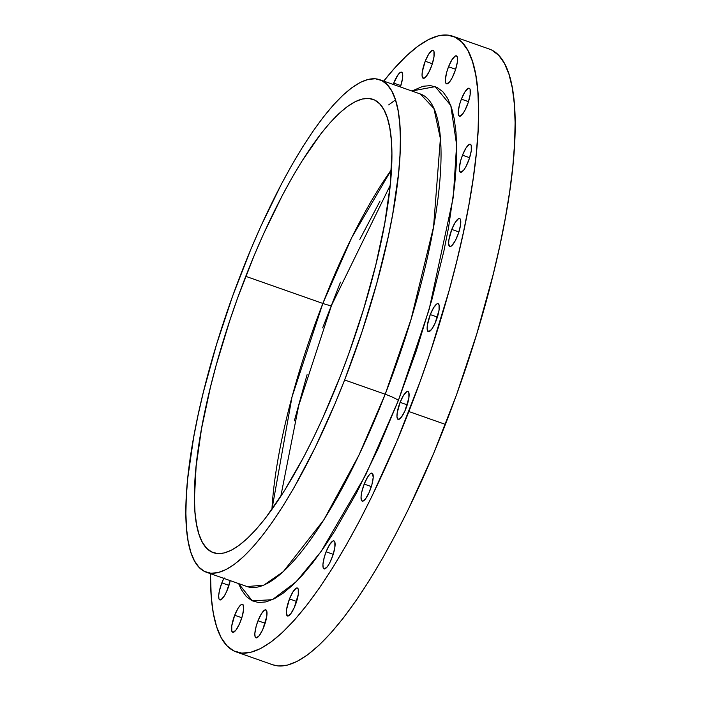 <?xml version="1.0" encoding="UTF-8"?>
<svg xmlns="http://www.w3.org/2000/svg" width="701" height="701" viewBox="0 0 701 701"><rect width="100%" height="100%" fill="white"/><g stroke="black" fill="none" stroke-linecap="round" stroke-linejoin="round"><path stroke-width="1.05" d="M393.217 84.444A14.835 3.812 109.4 0 1 393.725 83.095L400.849 85.601L393.725 83.095L393.217 84.444M227.694 589.006A14.835 3.812 109.4 0 1 219.842 599.933A14.835 3.812 109.4 0 1 221.84 582.873L228.964 585.379L221.84 582.873L219.36 591.013L218.694 595.64L218.949 598.794L219.422 599.653L220.946 599.784L224.224 596.113L226.589 591.626L230.217 580.63A14.835 3.812 109.4 0 1 227.694 589.006M240.539 621.384A14.835 3.812 109.4 0 1 232.688 632.311A14.835 3.812 109.4 0 1 234.686 615.25L241.81 617.756L234.686 615.25L231.759 625.844L231.794 631.172L232.942 632.363L235.895 630.181L239.435 624.004L242.362 615.907L243.685 608.617L242.958 604.604L241.433 604.472L240.434 605.208L238.147 608.153L234.686 615.25A14.835 3.812 109.4 0 1 242.537 604.323A14.835 3.812 109.4 0 1 240.539 621.384M263.848 626.913A14.835 3.812 109.4 0 1 255.996 637.84A14.835 3.812 109.4 0 1 257.994 620.779L265.127 623.285L257.994 620.779L256.172 626.265L254.849 633.546L255.111 636.701L256.251 637.892L259.212 635.711L262.752 629.533L266.774 616.319L266.739 611L266.266 610.133L264.741 610.001L261.464 613.682L257.994 620.779A14.835 3.812 109.4 0 1 265.845 609.852A14.835 3.812 109.4 0 1 263.848 626.913M295.34 605.059A14.835 3.812 109.4 0 1 287.498 615.986A14.835 3.812 109.4 0 1 289.495 598.926L296.619 601.432L289.495 598.926L286.569 609.519L286.358 613.489L287.743 616.039L290.705 613.857L294.245 607.671L298.267 594.466L298.232 589.138L297.767 588.279L296.234 588.148L292.957 591.828L289.495 598.926A14.835 3.812 109.4 0 1 297.338 587.999A14.835 3.812 109.4 0 1 295.34 605.059M331.941 557.952A14.835 3.812 109.4 0 1 324.09 568.879A14.835 3.812 109.4 0 1 326.088 551.818L333.22 554.333L326.088 551.818L324.265 557.304L322.942 564.585L323.205 567.74L324.344 568.932L327.306 566.75L329.672 562.973L332.931 555.218L334.868 547.358L334.833 542.039L333.685 540.839L332.835 541.049L329.558 544.721L326.088 551.818A14.835 3.812 109.4 0 1 333.939 540.892A14.835 3.812 109.4 0 1 331.941 557.952M370.058 490.218A14.835 3.812 109.4 0 1 362.207 501.145A14.835 3.812 109.4 0 1 364.205 484.084L371.328 486.59L364.205 484.084L361.725 492.216L361.059 496.851L361.313 500.006L362.461 501.197L365.423 499.016L368.954 492.838L371.88 484.733L373.204 477.451L372.476 473.438L370.952 473.306L369.953 474.042L367.666 476.987L364.205 484.084A14.835 3.812 109.4 0 1 372.056 473.157A14.835 3.812 109.4 0 1 370.058 490.218M405.958 408.473A14.835 3.812 109.4 0 1 398.115 419.4A14.835 3.812 109.4 0 1 400.113 402.339L407.237 404.845L400.113 402.339L397.187 412.933L396.976 416.902L398.361 419.452L401.322 417.27L404.863 411.093L408.885 397.879L408.849 392.56L408.385 391.693L406.852 391.57L403.574 395.241L400.113 402.339A14.835 3.812 109.4 0 1 407.956 391.412A14.835 3.812 109.4 0 1 405.958 408.473M436.136 320.725A14.835 3.812 109.4 0 1 428.293 331.652A14.835 3.812 109.4 0 1 430.291 314.591L437.415 317.106L430.291 314.591L427.365 325.194L427.154 329.155L428.539 331.713L431.501 329.523L435.041 323.345L439.063 310.131L439.028 304.812L437.888 303.612L437.03 303.822L433.753 307.494L430.291 314.591A14.835 3.812 109.4 0 1 438.134 303.664A14.835 3.812 109.4 0 1 436.136 320.725M457.63 235.571A14.835 3.812 109.4 0 1 449.788 246.498A14.835 3.812 109.4 0 1 451.786 229.437L458.91 231.943L451.786 229.437L448.859 240.031L448.649 244.001L450.033 246.55L451.891 245.604L455.37 240.583L458.62 232.837L460.557 224.977L460.522 219.65L460.058 218.791L458.533 218.659L455.247 222.331L451.786 229.437A14.835 3.812 109.4 0 1 459.628 218.51A14.835 3.812 109.4 0 1 457.63 235.571M468.347 161.326A14.835 3.812 109.4 0 1 460.496 172.253A14.835 3.812 109.4 0 1 462.494 155.193L469.617 157.699L462.494 155.193L460.671 160.678L459.348 167.96L459.611 171.114L460.75 172.306L463.712 170.124L466.077 166.347L469.328 158.592L471.274 150.733L471.238 145.414L470.091 144.213L469.241 144.424L465.955 148.095L462.494 155.193A14.835 3.812 109.4 0 1 470.345 144.266A14.835 3.812 109.4 0 1 468.347 161.326M467.225 105.281A14.835 3.812 109.4 0 1 459.374 116.208A14.835 3.812 109.4 0 1 461.372 99.148L468.496 101.654L461.372 99.148L459.549 104.624L458.226 111.915L458.489 115.06L459.628 116.261L462.59 114.079L464.956 110.294L468.207 102.548L470.152 94.688L470.117 89.36L469.644 88.501L468.119 88.37L464.833 92.041L461.372 99.148A14.835 3.812 109.4 0 1 469.223 88.221A14.835 3.812 109.4 0 1 467.225 105.281M431.071 67.375A14.835 3.812 109.4 0 1 423.22 78.302A14.835 3.812 109.4 0 1 425.218 61.241L432.342 63.747L425.218 61.241L422.291 71.835L422.081 75.804L423.465 78.354L425.323 77.417L428.802 72.387L432.053 64.641L433.989 56.781L433.954 51.462L433.49 50.595L431.965 50.463L428.679 54.143L425.218 61.241A14.835 3.812 109.4 0 1 433.06 50.314A14.835 3.812 109.4 0 1 431.071 67.375M454.379 72.904A14.835 3.812 109.4 0 1 446.528 83.831A14.835 3.812 109.4 0 1 448.526 66.77L455.659 69.276L448.526 66.77L446.703 72.256L445.38 79.537L445.643 82.692L446.782 83.883L449.744 81.702L452.11 77.916L455.37 70.17L457.306 62.31L457.271 56.991L456.798 56.124L455.273 56.001L451.987 59.673L448.526 66.77A14.835 3.812 109.4 0 1 456.377 55.843A14.835 3.812 109.4 0 1 454.379 72.904M420.337 93.987L433.91 108.48L440.394 138.596L433.56 226.914L411.058 319.341L385.2 394.242A261.079 67.042 -70.6 0 1 247.085 586.562L263.786 585.151L283.292 571.648L323.915 519.748L358.947 455.159L385.2 394.242A11.864 1.49 -158.7 0 1 398.352 400.499L365.703 474.928L321.102 551.503L296.234 581.716L272.365 599.67L252.307 600.88L238.62 583.582L241.363 589.629L246.165 596.376L251.913 600.696L258.555 602.536L266.021 601.896L274.249 598.768L283.151 593.186L292.641 585.204L302.639 574.908L313.032 562.377L323.731 547.753L334.631 531.165L356.616 492.759L378.128 448.64L398.352 400.499L416.508 350.193L431.904 299.66L443.935 250.827L448.544 227.641L454.712 184.845L456.228 165.646L456.658 148.165L456.009 132.577L454.292 119.021L451.514 107.63L447.702 98.526L442.901 91.778L437.152 87.459L430.51 85.618L423.045 86.267L411.873 91.007L435.207 86.635L450.778 105.474L456.614 144.827L453.275 197.288L429.178 309.334L398.352 400.499A11.864 1.49 21.3 0 0 385.2 394.242A261.079 67.042 -70.6 0 0 420.337 93.987L379.767 79.712A261.079 67.042 109.4 0 1 344.62 379.968L385.2 394.242L344.62 379.968A261.079 67.042 109.4 0 1 206.515 572.288A261.079 67.042 109.4 0 1 241.661 272.032A261.079 67.042 109.4 0 1 379.767 79.712M391.438 169.677L351.814 237.446L322.846 303.437A11.864 1.49 21.3 0 0 331.547 305.321A11.864 1.49 -158.7 0 1 322.846 303.437A240.312 61.706 -70.6 0 0 271.935 509.434L292.01 396.968L322.846 303.437L245.753 276.325L322.846 303.437A240.312 61.706 -70.6 0 1 391.438 169.677M340.528 375.683A240.312 61.706 109.4 0 1 213.402 552.703A240.312 61.706 109.4 0 1 245.753 276.325A240.312 61.706 109.4 0 1 372.871 99.305A240.312 61.706 109.4 0 1 340.528 375.683L348.791 353.663L363.626 309.062L375.754 265.101L384.709 223.479L390.15 185.809L391.859 153.519L391.289 139.788L389.774 127.854L387.329 117.829L383.973 109.803L379.749 103.871L374.685 100.068L368.84 98.447L362.259 99.016L355.021 101.768L347.179 106.683L338.82 113.702L330.022 122.771L320.874 133.803L301.851 161.283L292.177 177.476L282.503 195.097L263.558 233.941L254.472 254.787L237.49 298.337L229.77 320.611L216.215 365.116L210.519 386.899L201.564 428.521L196.131 466.2L194.422 498.49L194.992 512.212L196.508 524.146L198.953 534.18L202.309 542.197L206.532 548.138L211.597 551.932L217.441 553.562L224.022 552.993L231.26 550.241L239.094 545.325L247.453 538.298L256.251 529.229L265.407 518.205L284.422 490.718L303.778 456.903L313.347 438.02L322.723 418.059L340.528 375.683M236.246 651.939L272.768 664.785A326.351 83.796 -70.6 0 0 445.398 424.385A326.351 83.796 -70.6 0 0 489.333 49.061L452.811 36.215A326.351 83.796 109.4 0 1 408.885 411.54L445.398 424.385L408.885 411.54A326.351 83.796 109.4 0 1 236.246 651.939A326.351 83.796 109.4 0 1 210.475 573.681L211.246 596.963L213.306 613.165L216.627 626.782L221.174 637.673L226.922 645.744L233.792 650.905L241.731 653.104L250.66 652.333L260.5 648.591L271.138 641.923L282.494 632.381L294.438 620.061L306.872 605.086L319.665 587.604L332.695 567.766L345.847 545.781L358.982 521.851L371.977 496.203L397.046 440.789L420.101 381.651L430.598 351.394L448.999 290.968L456.728 261.377L463.379 232.574L468.89 204.858L473.201 178.475L476.277 153.685L478.073 130.736L478.59 109.838L477.819 91.191L475.76 74.989L472.439 61.373L467.891 50.481L462.143 42.419L455.273 37.258L447.334 35.05L438.397 35.821L428.565 39.563L417.919 46.231L406.571 55.773L394.628 68.093L383.727 81.106A326.351 83.796 109.4 0 1 452.811 36.215M489.245 49.026L491.787 50.095L498.665 55.256L504.405 63.327L508.961 74.218L512.282 87.835L514.332 104.037L515.112 122.684L514.595 143.582L512.79 166.531L509.715 191.32L505.403 217.696L499.901 245.42L493.25 274.214L476.776 333.913L456.623 394.497L433.56 453.626L408.49 509.049L395.495 534.688L382.36 558.618L369.217 580.612L356.178 600.442L343.385 617.932L330.96 632.907L319.008 645.227L307.66 654.769L297.014 661.437L287.182 665.179L278.253 665.95L272.68 664.758M340.467 282.196L322.653 327.893M307.082 374.702L294.35 420.828M380.038 201.064L359.841 239.365M400.402 86.968L402.497 78.635L402.707 74.674L401.988 72.457L400.464 72.326L398.361 74.297L393.725 83.095A14.835 3.812 109.4 0 1 401.568 72.168A14.835 3.812 109.4 0 1 400.402 86.968M224.11 577.861L221.84 582.873A14.835 3.812 109.4 0 1 223.838 578.386M344.62 379.968L335.148 403.364L315.091 447.702L294.192 487.361L283.668 504.957L273.241 520.817L263.006 534.81L253.07 546.789L243.51 556.647L234.423 564.279L225.915 569.615L218.046 572.612L210.896 573.225L204.552 571.464L199.049 567.328L194.457 560.879L190.812 552.169L188.157 541.277L186.51 528.309L185.888 513.395L186.3 496.676L187.745 478.319L193.651 437.38L198.059 415.202L203.378 392.166L216.556 344.41L232.679 295.945L251.124 248.636L261 225.985L281.583 183.785L292.089 164.639L302.604 147.052L313.032 131.183L323.266 117.19L333.212 105.211L342.771 95.362L351.849 87.73L360.367 82.385L368.235 79.397L375.377 78.784L381.73 80.545L387.232 84.672L391.824 91.121L395.469 99.84L398.124 110.732L399.772 123.691L400.385 138.605L399.973 155.324L398.536 173.69L392.63 214.62L388.223 236.798L376.709 283.511L361.988 331.853L344.62 379.968M331.319 304.795A11.864 1.49 -158.7 0 1 331.547 305.321M395.478 99.866L388.731 104.878M390.194 185.353L331.555 305.294L298.74 405.467L280.777 496.439M247.085 586.562L206.515 572.288"/></g></svg>
